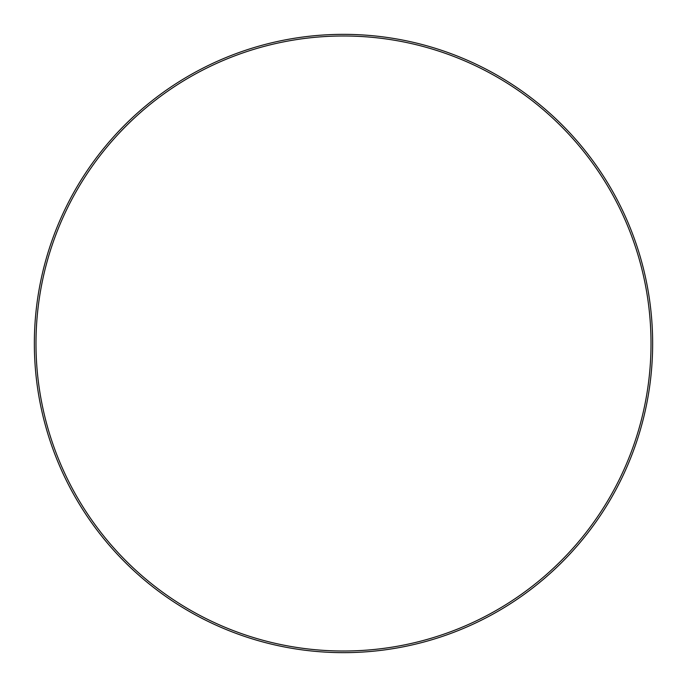 <?xml version="1.0" encoding="UTF-8"?>
<svg xmlns="http://www.w3.org/2000/svg" width="687" height="687" viewBox="0 0 687 687"><rect width="100%" height="100%" fill="white"/><g stroke="black" fill="none" stroke-linecap="round" stroke-linejoin="round"><path stroke-width="1.03" d="M34.35 343.5A309.15 309.15 0 0 1 343.5 34.35A309.15 309.15 0 0 1 652.65 343.5A309.15 309.15 0 0 1 343.5 652.65A309.15 309.15 0 0 1 34.35 343.5M651.01 343.5A307.51 307.51 0 0 0 343.5 35.99A307.51 307.51 0 0 0 35.99 343.5A307.51 307.51 0 0 0 343.5 651.01A307.51 307.51 0 0 0 651.01 343.5"/></g></svg>
